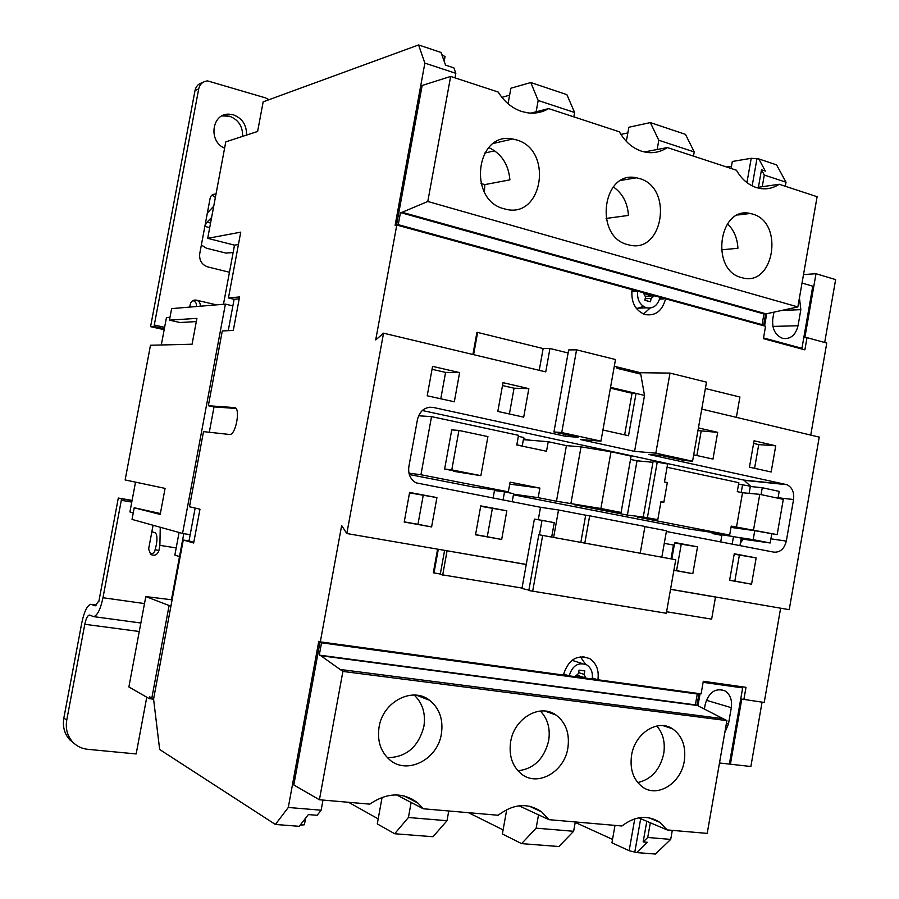 <?xml version="1.0" encoding="UTF-8"?>
<svg xmlns="http://www.w3.org/2000/svg" width="899" height="899" viewBox="0 0 899 899"><rect width="100%" height="100%" fill="white"/><g stroke="black" fill="none" stroke-linecap="round" stroke-linejoin="round"><path stroke-width="1.35" d="M666.586 611.758L711.637 619.141L715.503 597.071L670.553 589.25L789.232 609.668L819.236 437.116L701.759 409.09M526.263 564.415L444.6 550.357L440.229 574.472L522.016 588.07M526.241 564.516L444.6 550.357M715.503 597.071L670.542 589.339M447.05 550.885L442.679 575.068M749.137 493.158L750.35 486.19L738.585 484.112M742.608 484.527L741.237 492.382L740.225 492.27M741.237 492.382L742.529 492.652M441.375 733.932C443.454 719.638 439.566 708.457 429.711 700.366C412.585 686.353 382.907 701.568 379.086 726.976C377.063 740.596 380.524 751.474 389.481 759.61C406.82 775.331 437.667 759.655 441.375 733.932M387.413 757.688C406.258 757.351 418.417 746.968 423.878 726.527C425.834 713.592 422.586 703.097 414.158 695.039M567.865 748.069C569.876 733.562 565.909 722.549 555.975 715.008C540.063 703.243 514.206 718.144 510.666 741.686C508.688 755.643 512.306 766.442 521.532 774.061C537.692 787.164 564.415 771.836 567.865 748.069M517.959 770.814C533.961 768.814 544.187 758.778 548.671 740.697C550.491 728.606 547.727 718.728 540.366 711.042M684.274 761.082C686.229 746.53 682.296 735.764 672.463 728.763C657.742 718.706 634.885 733.213 631.581 755.194C629.66 769.297 633.323 779.905 642.56 787.018C657.551 798.143 681.049 783.231 684.274 761.082M637.717 782.579C651.314 779.433 659.978 769.825 663.709 753.755C665.406 742.596 663.114 733.337 656.832 725.999M516.476 139.907L512.61 138.997C475.953 131.153 467.435 200.174 504.002 208.759L505.564 209.164C542.715 219.244 553.604 149.875 516.476 139.907M741.473 277.577C709.985 270.273 718.773 205.781 750.193 213.479L752.654 214.097C784.355 222.491 774.106 286.893 742.462 277.836L741.473 277.577M639.447 178.53L636.391 177.788C602.487 169.945 593.733 236.673 627.648 244.595L628.873 244.91C663.114 254.484 673.711 187.677 639.447 178.53M756.34 187.565L779.231 184.273L817.112 196.712L797.851 306.93L427.789 201.477L450.657 76.437L498.181 92.035C504.26 101.744 512.07 108.217 521.634 111.465L527.78 112.858C535.253 113.791 542.221 112.375 548.671 108.599L619.389 131.816C624.974 141.615 632.357 148.077 641.538 151.201L646.381 152.358C653.933 153.426 660.922 151.83 667.361 147.56L736.405 170.214C741.484 178.991 748.069 184.756 756.183 187.52L760.116 188.475C766.926 189.543 773.297 188.138 779.231 184.273M644.325 151.965L667.361 147.56M530.837 113.128L548.671 108.599M179.081 532.489L174.856 555.121L179.508 556.593M135.524 482.134L129.917 511.969L133.266 512.857M182.564 533.455L132.029 519.408L134.221 507.766L160.202 514.442L165.079 488.393L125.141 479.942L150.481 345.25L192.071 344.227L196.915 318.37L169.462 320.145L171.63 308.604L225.391 304.12L182.564 533.455L190.183 534.703M170.001 317.291L166.461 317.527L161.303 344.98M719.503 762.981L729.37 764.094L742.664 687.904L703.119 682.33M700.063 693.713L697.95 705.782M704.378 709.142L705.243 704.22C708.895 692.174 715.424 687.701 724.819 690.792C730.145 694.264 732.303 699.894 731.314 707.682L728.46 724.01L724.796 732.663M734.921 685.757L742.664 687.904M773.96 312.144L772.803 318.707C771.87 328.798 775.174 335.349 782.714 338.384C790.502 339.44 795.615 335.215 798.042 325.73L800.84 309.672L799.436 297.85M802.032 283.039L812.775 286.208L801.942 348.306L763.521 337.934M764.566 326L766.723 313.717M762.24 186.722L764.296 175.047L761.487 169.787L765.33 171.068L758.823 158.932L776.567 164.877L786.029 182.216L785.321 186.273M758.408 187.273L761.487 169.787M746.934 182.598L751.216 158.291L758.823 158.932M731.078 168.473L732.314 161.483L751.216 158.291M620.917 134.389L627.85 132.917M657.147 149.515L658.798 140.255L650.337 122.59L628.862 127.253L626.333 141.368M650.337 122.59L685.476 134.356L694.23 151.942L658.798 140.255M726.707 167.034L731.471 166.248M530.792 82.539L566.876 94.631L574.607 112.499L538.175 100.486L530.792 82.539L510.879 88.214L508.059 103.745M573.82 116.859L574.607 112.499M501.889 97.339L509.609 95.193M239.19 298.85L234.1 299.311L228.458 297.962L240.741 232.156L207.703 238.336L225.784 141.862L257.62 131.468L263.16 101.834L418.597 44.95L441.004 52.457L445.544 65.099L453.849 67.852L455.838 73.325L424.867 63.11L395.111 225.312L396.785 225.042L375.715 339.912L383.547 333.181L545.749 371.871L549.952 348.486L543.142 348.565L539.231 370.321M207.703 238.336L234.515 245.157L238.437 244.494M234.515 245.157L223.469 304.278M183.789 533.658L171.451 599.745L172.069 599.981M383.547 333.181L346.823 533.534L341.654 525.555L320.314 641.875L318.774 641.302L288.287 807.471L321.134 810.213L317.167 815.292L308.357 814.573L299.243 826.316L275.397 824.462L159.662 749.496L153.572 699.085L183.272 540.007L193.667 543.007L199.971 509.194L189.475 506.755L203.5 431.632L229.897 434.52C236.111 434.442 240.718 407.281 234.482 407.584L208.332 405.741L222.3 330.933L233.302 330.461L239.55 296.94L228.458 297.962M195.15 508.07L189.015 540.94L183.272 540.007M235.988 408.472L214.029 406.899L209.298 432.273M214.029 406.899L208.332 405.741M234.1 299.311L228.245 330.675M396.785 225.042L632.064 289.624C630.884 302.255 635.245 310.582 645.145 314.583C655.562 316.145 662.361 310.885 665.541 298.816L765.566 326.27L763.397 338.653L804.875 349.846L807.01 337.653L804.841 337.687L816 273.723L835.632 279.6L824.686 342.497M810.752 435.094L826.765 343.07L807.01 337.653M729.404 763.858L730.404 764.206L741.765 699.096L764.217 702.467L780.624 608.185M762.071 702.175L750.867 766.51L730.404 764.206M743.844 699.692L746.001 687.319L703.299 681.285L701.096 693.859L597.902 679.768C599.161 670.249 596.43 663.204 589.722 658.619C577.102 654.045 568.303 659.529 563.336 675.048L320.314 641.875M655.45 854.05L636.649 852.589L647.235 842.273L643.156 841.947L647.73 837.475L670.71 839.396L655.45 854.05M615.006 825.394L611.927 842.801L629.154 850.701L636.649 852.589M575.203 822.405L612.534 839.385M521.6 843.633L536.141 828.159L573.629 831.283L558.875 846.532L521.6 843.633L502.372 833.98L506.744 809.583M468.491 812.696L503.103 829.901M444.185 61.301L445.039 56.659L441.757 54.547M473.593 354.656L477.627 332.439L476.908 332.461L472.908 354.498M614.298 366.275L640.493 372.725L670.013 373.085L706.502 382.154L692.556 461.221L684.128 460.468L661.731 455.568L648.662 454.433L786.861 484.673C792.12 487.292 794.356 492.236 793.559 499.518L778.085 497.765M816 273.723L803.504 274.577M438.296 549.278L434.003 572.955L433.318 572.787L437.599 549.154M394.672 833.744L408.416 817.494L447.005 820.72L433.003 836.733L394.672 833.744L377.277 823.9L382.097 797.346M348.565 802.29L378.198 818.877M699.006 693.567L696.939 705.355M592.25 678.666L597.902 679.768M584.822 677.655L576.225 676.475M563.403 674.722L567.269 675.25L563.527 674.081M322.988 800.076L321.134 810.213M319.999 642.234L321.539 642.807L319.28 655.124L695.365 704.872L697.276 694.006L319.999 642.234L293.816 784.973L319.415 799.762L369.792 804.133C387.199 792.289 403.269 791.952 418.013 803.122L423.283 808.774L498.158 815.258C513.464 803.684 527.971 802.549 541.681 811.887L548.918 819.663L621.917 825.99C635.121 815.966 647.718 814.73 659.72 822.293L667.182 829.923L707.198 833.395L726.898 720.616L697.399 705.49L320.831 655.731L342.89 671.429L319.415 799.762M650.314 822.776L647.73 837.475M672.295 830.361L670.71 839.396M232.875 305.885L225.391 304.12M196.319 321.561L179.98 322.539L169.462 320.145M169.023 605.948L151.819 698.085L149.695 696.871L149.346 698.692L128.883 686.96L145.807 596.588L170.911 606.207M153.718 698.298L151.819 698.085M275.397 824.462L288.287 807.471M424.867 63.11L418.597 44.95M305.615 818.09L304.401 824.754L300.097 825.215M652.46 295.895L644.83 293.804M637.694 291.175C636.908 299.625 639.841 305.177 646.471 307.829C653.382 308.829 657.899 305.323 660.023 297.299L654.438 295.771L651.09 298.401L650.483 301.794L644.898 300.277L645.504 296.884L643.313 292.714L637.694 291.175L631.795 291.546M635.705 291.298L631.952 290.276M665.541 298.816L659.888 297.94M592.34 678.06L595.981 679.172M582.159 663.541L572 660.304M585.552 664.294L580.338 656.72M697.276 694.006L321.539 642.807M762.082 324.629L759.958 324.696L396.56 224.941L398.246 224.671L762.082 324.629L763.959 313.931L766.094 313.852L402.156 212.276L427.789 201.477M610.545 387.334L644.516 395.436L640.74 374.13L617.04 368.309L616.838 367.14L640.493 372.725M644.516 395.436L634.582 451.365L655.821 453.163L670.013 373.085M639.537 373.838L640.538 372.973M576.562 349.846L561.74 432.554L553.941 431.981L568.662 349.925L576.562 349.846L615.5 359.533L600.948 441.139L580.394 439.544L634.582 451.365M602.926 430.014L628.525 435.723L636.043 393.414L632.042 393.29L610.399 388.132M477.627 332.439L543.142 348.565M568.112 352.97L549.952 348.486M404.213 522.027L409.607 492.438L436.925 497.597L431.599 526.926L404.213 522.027M497.821 411.427L523.701 417.158L528.837 388.638L503.024 382.659L497.821 411.427M427.216 395.785L454.321 401.786L459.614 372.613L432.576 366.354L427.216 395.785M475.537 534.793L480.763 505.879L506.834 510.801L501.676 539.467L475.537 534.793M553.941 431.981L578.068 437.262L565.628 436.318L433.206 407.427L429.452 407.225M565.628 436.318L565.932 434.61M346.823 533.534L511.587 561.886M538.276 519.746L540.513 507.283L558.526 509.98L553.627 537.4M433.206 407.427C425.16 406.595 419.923 410.573 417.496 419.35L408.865 466.648C407.955 473.975 410.337 479.369 416.012 482.83L540.513 507.283M698.433 427.913L717.683 432.363L712.974 459.097L693.691 454.815M775.736 445.803L771.162 471.986L749.44 467.165L754.059 440.791L775.736 445.803L758.734 444.6L754.576 468.312M756.149 557.908L734.269 553.773L729.617 580.282L751.553 584.204L756.149 557.908L734.202 554.155M673.902 570.303L692.814 573.686L697.534 546.828L674.699 542.513L671.789 559.009M770.915 538.827L786.31 541.097L793.559 499.518M786.31 541.097C784.333 548.862 780.186 552.548 773.882 552.143L666.373 531.478M655.821 453.163L692.556 461.221M705.378 388.525L739.922 397.021L736.36 417.338M675.756 559.74L538.816 534.714L528.814 590.519L666.316 613.264L675.756 559.74M661.821 557.189L666.496 530.77L644.92 526.612M589.677 515.812L584.811 543.097L640.212 553.233L644.954 526.454L589.677 515.812L585.687 515.206L580.844 542.378M585.687 515.206L558.526 509.98M671.025 558.875L673.463 545.052L664.271 543.333M539.434 534.826L542.03 520.352L554.256 522.656L551.683 537.051M434.003 572.955L440.319 573.989M528.882 590.115L521.948 588.463L534.388 519.105L542.03 520.352M750.867 486.528L743.923 480.1L422.305 410.506M740.405 543.041L743.203 539.243M712.323 532.478L712.143 533.489L721.852 535.377M513.441 494.798L689.084 529.005L729.651 535.074L731.224 526.106L777.163 534.624L783.31 499.35L759.767 494.349L753.542 529.927M502.17 491.573L502.271 490.989M409.326 474.526L472.908 486.91L508.34 491.832L420.946 474.751L408.966 473.155M771.78 533.849L770.185 542.985L741.124 538.928M750.305 486.471L762.262 487.741L779.197 491.382L778.006 498.215M529.904 440.195L523.521 438.824M420.946 474.751L431.531 416.619L518.521 435.318L516.779 444.971L546.513 451.264L548.233 441.712L529.623 440.173L523.51 438.869M637.593 516.711L657.798 519.644L660.967 501.676L663.844 502.26L660.832 502.496M637.492 517.262L641.583 517.296M641.481 517.846L729.651 535.074M667.058 467.266L738.832 482.696L737.27 491.641L742.518 492.753L736.483 527.151M453.737 470.818L444.634 469.008L451.781 469.885L458.94 430.441L451.736 429.879L444.634 469.008M458.94 430.441L487.921 436.599L480.864 475.672L453.647 471.323M508.34 491.832L510.081 482.167L539.906 488.09L538.186 497.664L556.47 501.237L566.426 445.623L548.233 441.712M556.47 501.237L600.892 508.508L621.097 512.464L574.225 504.699L627.378 515.082L637.02 460.805L652.955 462.288M630.525 459.411L637.02 460.805M396.605 794.93L423.283 808.774M519.049 805.807L548.918 819.663M763.543 325.719L765.622 313.875M786.029 182.216L764.296 175.047M396.56 224.941L422.148 85.484L450.657 76.437M455.006 77.865L455.838 73.325M638.695 817.854L667.182 829.923M411.787 798.874L411.618 799.829M411.135 802.47L408.416 817.494M538.523 814.842L536.141 828.159M448.758 810.977L447.005 820.72M575.293 821.956L573.629 831.283M721.256 249.855L737.922 248.27C737.394 238.201 733.91 230.032 727.46 223.75M535.928 112.937L538.175 100.486M494.708 150.807L484.673 153.055M613.624 187.104L613.028 187.206M797.851 306.93L766.094 313.852M763.959 313.931L400.46 212.569L402.156 212.276M400.46 212.569L398.246 224.671M693.477 156.134L694.23 151.942M634.761 818.832L629.154 850.701M646.797 821.281L643.156 841.947M606.095 218.446L628.446 215.423C627.581 202.837 622.524 193.33 613.287 186.891M484.426 192.128L484.808 184.61L480.999 183.475M484.808 184.61L509.902 179.856C508.508 164.337 501.451 153.56 488.753 147.56M640.684 818.686L634.851 851.769M752.171 185.868L756.857 159.258M319.28 655.124L320.831 655.731M695.365 704.872L697.399 705.49M339.653 669.395L722.605 718.649M342.89 671.429L726.898 720.616M561.74 432.554L600.948 441.139M538.186 497.664L513.554 494.192M539.906 488.09L509.722 484.145M657.798 519.644L643.257 517.015L653.112 461.401L667.631 464.019L664.462 481.965L667.328 482.561L663.844 502.26M627.378 515.082L643.257 517.015M752.98 530.432L730.999 527.398M754.733 530.781L753.182 539.67L736.348 537.13M721.919 534.961L712.143 533.489M753.182 539.67L770.185 542.985M762.262 487.741L761.06 494.619M570.944 503.283L581.035 446.87L566.426 445.623M581.035 446.87L611.005 451.77L631.109 456.119L621.097 512.464M523.375 439.656L529.623 440.173M431.531 416.619L418.563 415.776M516.813 444.825L522.229 445.971L523.757 437.51L518.341 436.352M440.78 398.796L445.578 372.411L432.037 369.287M445.578 372.411L459.614 372.613M509.407 413.989L514.059 388.199L502.496 385.536M514.059 388.199L528.837 388.638M753.598 443.421L758.734 444.6M697.961 430.599L717.683 432.363M701.141 431.329L696.882 455.523M729.651 580.136L734.843 581.057L739.383 555.133M734.843 581.057L751.553 584.204M673.924 570.157L676.576 570.629L681.251 544.165L697.534 546.828M676.576 570.629L692.814 573.686M681.251 544.165L674.632 542.906M409.528 492.866L436.925 497.597M423.204 495.45L417.956 524.319L431.599 526.926M417.956 524.319L404.247 521.858M480.684 506.294L506.834 510.801M492.36 508.497L487.269 536.725L501.676 539.467M487.269 536.725L475.571 534.635M759.767 494.349L742.518 492.753M736.427 527.488L777.163 534.624M600.892 508.508L611.005 451.77M647.404 517.61L657.293 461.783M480.864 475.672L451.781 469.885M739.944 545.626L741.27 538.096L733.483 536.579L721.942 534.838L720.706 541.928M733.483 536.579L732.168 544.131M512.183 501.833L513.644 493.686L504.53 491.899L494.472 490.506L493.09 498.158M504.53 491.899L503.047 500.08M522.229 445.971L521.038 445.87M542.67 535.399L532.635 591.43M640.212 553.233L638.155 552.863M584.811 543.097L582.822 542.738M624.648 434.869L632.042 393.29M585.541 677.88L584.215 674.374L584.822 670.924L579.068 670.126L578.45 673.576L574.955 676.632L569.157 675.846C572.472 665.474 578.349 661.833 586.789 664.912C591.227 667.979 593.037 672.666 592.194 678.992L586.474 678.206L577.63 675.43M569.157 675.846L567.269 675.25M659.574 299.142L663.518 298.929M650.089 308.087L643.515 314.032M643.347 306.368L636.571 308.717M149.346 698.692L153.74 699.186M171.451 599.745L145.807 596.588M189.015 540.94L193.791 542.311M134.221 507.766L160.37 513.52M799.29 348.34L801.942 348.306M221.941 115.915L229.548 116.218C238.482 119.724 242.842 126.444 242.606 136.378M224.604 148.155C208.051 141.581 211.782 113.105 229.054 114.173L233.392 114.825C242.382 118.353 246.753 125.118 246.517 135.097M164.348 328.776L154.021 326.449L150.571 326.652L164.169 329.697M150.571 326.652L195.027 90.451C196.016 86.192 198.522 83.585 202.533 82.652M211.95 195.139L215.378 197.398M268.936 99.71L265.441 97.856L207.602 80.91C202.871 81.371 199.915 84.034 198.713 88.889L195.027 90.451M154.021 326.449L198.713 88.889M189.723 307.098L190.251 304.255C191.172 301.109 193.184 299.738 196.308 300.131L196.476 300.176C199.207 301.165 200.466 303.132 200.252 306.087M229.459 272.251L207.804 266.924C201.814 264.778 199.117 260.418 199.713 253.833L210.13 198.23C210.883 195.42 212.658 194.06 215.434 194.15L215.962 194.251M153.077 525.252L148.616 549.075L150.774 554.469C154.65 556.133 157.359 554.874 158.887 550.694L159.887 545.345L160.258 527.252M74.359 743.619L69.762 739.821C64.425 733.798 62.447 726.549 63.84 718.076L66.74 720.133L84.798 624.288C85.978 618.726 87.484 615.635 89.304 615.028L93.732 616.647C97.474 615.422 100.553 609.117 102.98 597.734L121.579 498.855L132.052 500.642M132.097 500.406L118.308 498.046L98.811 601.622M151.852 531.759L154.999 532.669C156.954 533.905 157.426 537.782 156.437 544.288L154.673 551.57L152.819 553.402L150.369 554.166M196.342 306.548C196.859 303.851 195.847 301.895 193.296 300.671M63.84 718.076L81.798 622.782C84.146 611.68 87.147 605.51 90.81 604.263L95.193 605.802L98.373 601.566M66.74 720.133C65.346 728.662 67.324 735.944 72.695 742.001C76.763 746.249 81.775 748.687 87.754 749.317L136.165 753.946L146.762 697.208M118.308 498.046L121.579 498.855M207.366 213.018L213.737 206.174M210.568 223.064L207.096 222.165L211.625 217.457M207.096 222.165L205.028 225.424M201.365 245.034L206.444 248.191L225.885 253.08L233.144 252.529M743.923 480.1L785.704 484.336M584.215 674.374L578.619 672.654M651.09 298.401L645.167 298.738M781.725 310.447L800.84 309.672M772.893 326.416L798.042 325.73M726.426 723.369L728.46 724.01M706.333 700.276L731.314 707.682M154.291 325.011L164.618 327.337M196.308 300.131L216.434 304.862M159.887 545.345L176.193 547.941M131.771 502.091L121.309 500.305M144.492 603.577L102.98 597.734M155.437 549.592L158.887 550.694M139.266 631.491L84.798 624.288M96.407 605.072L91.867 604.443M95.238 605.802L94.653 605.712M204.848 226.391L209.714 227.638M416.462 695.185L429.711 700.366M544.805 711.042L555.975 715.008M663.035 725.639L672.463 728.763M493.495 143.413L512.61 138.997M737.764 215.007L750.193 213.479M621.085 180.373L636.391 177.788M649.011 817.798L659.72 822.293M529.342 806.212L541.681 811.887M404.056 795.93L418.013 803.122M786.861 484.673L745.057 480.426M582.743 656.596L589.722 658.619M652.989 295.85L645.561 296.288M646.471 307.829L636.256 308.312M720.245 689.488L724.819 690.792M229.054 114.173L225.222 115.578M193.06 300.491L196.476 300.176M212.164 194.982L215.434 194.15M140.862 623.007L93.732 616.647M96.429 605.049L91.777 604.398M69.762 739.821L72.695 742.001"/></g></svg>
